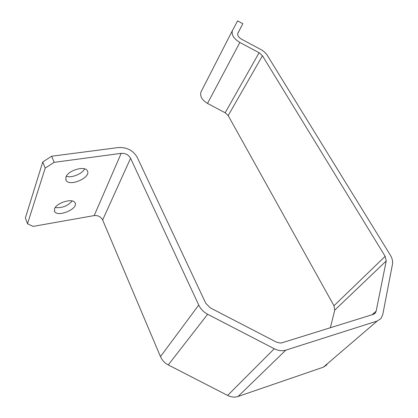 <?xml version="1.0" encoding="UTF-8"?>
<svg xmlns="http://www.w3.org/2000/svg" width="418" height="418" viewBox="0 0 418 418"><rect width="100%" height="100%" fill="white"/><g stroke="black" fill="none" stroke-linecap="round" stroke-linejoin="round"><path stroke-width="0.63" d="M55.244 207.574C62.042 208.201 67.69 205.996 72.178 200.953M54.549 208.911C56.284 202.683 73.113 197.756 75.073 202.834C78.73 208.775 57.37 217.747 54.606 211.393L54.549 208.911M66.3 176.297C71.603 178.214 82.242 173.883 84.608 168.872M65.898 177.19C67.831 170.345 85.131 165.324 87.372 170.878C91.495 177.514 69.163 187.254 65.981 180.179L65.898 177.19M51.665 156.222L42.761 161.97L45.196 168.109L54.152 162.356L51.665 156.222L118.519 147.533C126.915 147.162 133.149 150.428 137.219 157.335L205.74 303.254L210.17 307.8L276.308 342.065L280.07 343.058L282.019 342.781L373.342 314.357L375.27 313.077L376.132 311.201L386.232 260.968L385.15 256.339L262.447 55.74L259.113 52.736L239.864 42.458C233.714 38.696 231.238 34.715 232.445 30.519L237.612 20.9L242.848 23.701L237.701 33.602M45.196 168.109L27.51 223.75L25.373 217.94L42.761 161.97M94.191 215.589L121.183 153.338C125.405 153.14 128.54 154.78 130.578 158.26L102.645 219.983C100.874 216.723 98.052 215.254 94.191 215.589L33.038 226.41L27.51 223.75M121.183 153.338L54.152 162.356M102.645 219.983L160.475 356.611L198.738 305.083L130.578 158.26M198.738 305.083C200.645 309.038 203.608 312.094 207.636 314.252L168.261 364.935L227.627 395.433C231.232 397.215 234.707 397.56 238.056 396.478L323.375 367.166L326.98 364.731M227.627 395.433L274.271 348.748L207.636 314.252M274.271 348.748C278.315 350.765 282.145 351.235 285.766 350.153L238.056 396.478M323.375 367.166L377.214 321.034L285.766 350.153M377.214 321.034L380.97 318.537L382.752 314.66L392.465 264.249C392.962 261.349 392.225 258.267 390.26 255.001L267.332 55.401C265.811 53.008 263.601 51.017 260.691 49.428L241.541 39.198C238.464 37.317 237.231 35.326 237.842 33.221L242.848 23.701M239.864 42.458L207.511 103.413C201.884 99.949 199.715 96.119 201.001 91.923L201.115 91.688M262.447 55.74L228.191 115.598L225.182 112.771L259.113 52.736M207.511 103.413L225.182 112.771M386.232 260.968L334.74 310.151L333.966 305.772L385.15 256.339M228.191 115.598L333.966 305.772M334.74 310.151L330.372 327.733M160.475 356.611C162.079 360.253 164.676 363.028 168.261 364.935M372.088 314.744L376.132 311.201M54.606 211.393L54.413 210.902M65.981 180.179L65.757 179.63M232.445 30.519L201.001 91.923M374.303 313.918L375.27 313.077"/></g></svg>
